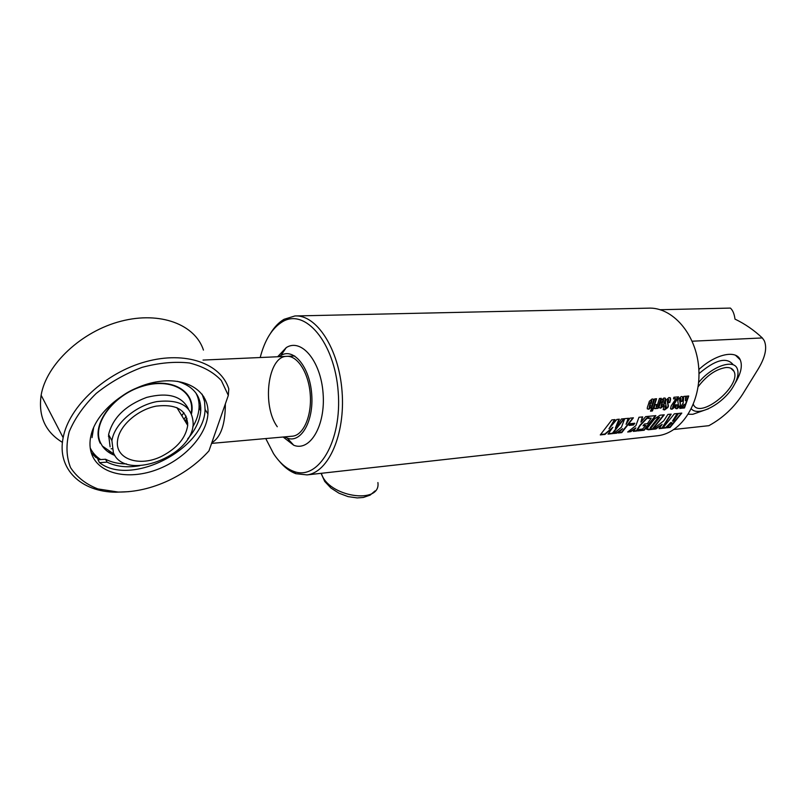 <?xml version="1.0" encoding="UTF-8"?>
<svg xmlns="http://www.w3.org/2000/svg" width="806" height="806" viewBox="0 0 806 806"><rect width="100%" height="100%" fill="white"/><g stroke="black" fill="none" stroke-linecap="round" stroke-linejoin="round"><path stroke-width="1.21" d="M211.797 442.766C220.804 437.336 225.317 424.379 225.348 403.907M674.007 429.467L708.877 425.679C722.74 418.092 734.014 407.584 742.699 394.134L758.275 368.886C765.327 357.139 767.312 347.718 764.229 340.626L762.325 337.946C754.043 330.168 744.935 323.891 734.991 319.105C734.337 313.947 732.805 310.28 730.397 308.083L660.225 309.726M708.343 408.823L692.828 414.294L688.344 414.244M698.842 369.551C715.476 354.096 736.08 349.552 740.24 359.839C742.658 365.763 740.966 373.541 735.143 383.182M692.183 341.21L762.325 337.946M296.265 315.942L648.074 308.164C672.254 306.673 696.273 333.885 698.731 367.899C701.492 401.892 681.936 432.943 657.857 435.714L656.447 435.875M279.168 461.012C284.337 467.299 289.908 471.53 295.903 473.696L307.026 474.895C328.485 472.467 345.472 434.263 342.056 391.454C338.903 348.605 316.345 314.239 294.835 315.982L284.065 319.297C278.906 322.329 274.362 327.045 270.423 333.452M659.237 406.395L660.527 402.637L663.026 402.416L663.721 399.605L662.492 402.144L660.628 402.305L661.242 400.25L663.983 397.973L665.393 398.295L665.575 399.947L663.62 405.922L660.658 408.148L659.157 407.735L659.237 406.395M670.602 399.665L669.736 402.496L667.882 402.657L668.758 399.806L668.003 399.877L667.559 401.358L668.426 406.153L667.892 407.473L664.567 409.942L663.177 409.529L664.144 406.043L666.008 405.871L665.111 408.31L666.219 406.899L665.403 401.892L665.887 400.3L668.94 397.56L670.421 397.902L670.602 399.665L669.423 402.295L667.962 402.426M673.494 398.879L673.937 397.257L678.551 396.854L672.728 406.738L672.819 407.473L673.443 406.949L674.249 404.924L676.053 404.753L675.237 406.808L671.992 409.236L670.562 408.854L671.146 405.942L675.982 398.668L673.494 398.879M682.904 398.597L682.037 401.398L680.214 401.559L681.09 398.728L680.345 398.799L680.193 406.335L676.899 408.773L675.549 408.39L676.516 404.914L678.34 404.753L677.443 407.171L678.541 405.771L677.786 400.804L678.269 399.222L681.282 396.512L682.722 396.834L682.904 398.597L681.725 401.207L680.294 401.328M683.176 402.98L683.78 396.411L685.977 396.22L685.392 400.743L686.732 396.159L688.727 395.988L684.495 407.967L682.501 408.148L684.123 404.3L681.634 408.229L679.78 408.41L683.176 402.98M600.269 434.918L611.835 419.916L615.018 419.604L608.973 428.762L616.872 419.422L619.32 419.18L615.371 428.107L621.426 418.979L624.197 418.707L612.6 433.608L608.056 434.091L612.903 427.271L605.034 434.414L600.269 434.918M621.436 427.24L624.721 418.657L628.579 418.284L626.061 424.319L629.909 418.153L633.405 417.81L621.779 432.62L618.293 432.993L622.564 428.721L616.771 433.154L613.527 433.507L621.436 427.24M629.043 425.417L630.322 423.694L634.796 423.241L633.516 424.964L629.043 425.417M635.884 425.659L638.977 417.266L642.674 416.904L640.911 422.122L645.707 416.611L648.971 416.289L640.105 425.639L636.629 431.039L633.345 431.391L635.874 427.875L630.766 431.663L627.683 431.996L635.884 425.659M647.953 418.465L649.243 416.269L655.862 415.624L644.185 430.233L637.627 430.928L639.319 429.386L642.503 429.054L645.898 425.467L643.017 425.77L644.457 424.006L647.339 423.714L651.198 418.153L647.953 418.465M662.643 428.258L674.35 413.821L677.634 413.498L672.466 421.135L673.373 421.044L678.541 413.407L681.805 413.095L670.078 427.462L666.824 427.815L671.932 422.767L671.025 422.868L665.917 427.915L662.643 428.258M655.923 428.973L652.931 429.296L663.711 420.873L667.882 414.445L671.197 414.123L662.24 428.308L659.096 428.641L662.159 424.349L655.923 428.973L653.656 428.822M660.054 415.211L664.245 414.808L652.558 429.336L648.387 429.779L646.503 429.135L654.563 418.888L660.054 415.211M654.15 407.423L655.137 404.693L657.011 404.521L656.225 407.01L656.89 406.617L659.419 398.496L661.293 398.335L658.028 408.32L654.976 408.672L654.129 408.34L654.15 407.423M651.439 408.934L654.694 398.899L656.578 398.738L653.313 408.763L651.439 408.934M650.492 411.161L651.218 409.458L653.102 409.287L652.376 410.979L650.492 411.161M647.339 407.483L648.639 403.685L651.177 403.463L651.863 400.632L650.633 403.191L648.739 403.363L649.344 401.287L652.125 398.98L653.575 399.323L653.747 400.985L651.802 407L648.81 409.236L647.268 408.823L647.339 407.483M662.542 403.907L661.595 403.756L661.232 406.657L662.542 403.907L661.907 403.957M661.595 403.756L661.041 406.516M664.98 398.053L665.252 399.776L663.308 405.71L660.366 407.917L659.197 407.796M663.439 399.494L662.179 401.952L660.698 402.083M669.998 397.65L670.29 399.484M665.605 405.912L665.091 408.209M668.466 399.393L667.247 401.176L668.124 405.932L667.6 407.242L664.285 409.69L663.207 409.579M675.982 398.668L673.554 398.678M675.65 404.793L674.934 406.587L671.7 408.995L670.582 408.884M678.178 396.895L673.725 404.088L672.587 407.292M682.309 396.592L682.591 398.416M677.947 404.783L677.433 407.07M680.516 398.164L679.589 400.088L680.415 404.803L679.891 406.113L676.607 408.531L675.569 408.43M684.123 404.3L681.342 407.987L679.982 408.118M688.354 396.018L684.203 407.725L682.632 407.866M685.634 396.25L685.392 400.743M612.903 427.271L604.843 434.021L600.782 434.454M623.733 418.757L612.409 433.215L608.449 433.638M618.937 419.221L615.371 428.107M614.565 419.644L608.973 428.762M622.564 428.721L616.58 432.772L614.222 433.024M632.942 417.851L621.587 432.238L618.817 432.54M628.196 418.314L626.061 424.319M634.272 423.291L633.274 424.621L629.345 425.024M635.874 427.875L630.584 431.281L628.398 431.512M648.427 416.349L639.873 425.296L636.438 430.656L633.697 430.948M642.311 416.944L640.911 422.122M651.198 418.153L648.165 418.123M645.898 425.467L643.369 425.356M655.409 415.664L644.004 429.85L638.14 430.475M671.932 422.767L670.793 422.525L665.726 427.543L663.157 427.815M681.342 413.135L669.887 427.099L667.338 427.361M677.171 413.549L672.466 421.135M662.159 424.349L655.731 428.601M670.743 414.173L662.048 427.926L659.459 428.208M659.62 417.317L658.119 418.284L650.644 427.613L650.916 428.167L659.62 417.317L657.857 417.982L650.22 427.764M663.791 414.848L652.366 428.963L646.503 429.185M656.286 408.179L654.16 408.38M660.92 398.365L657.726 408.088L656.265 408.229M656.628 404.552L656.195 406.909M656.205 398.769L653.021 408.521L651.54 408.662M652.689 409.327L652.084 410.728L650.623 410.869M650.684 404.965L649.737 404.824L649.384 407.745L650.684 404.965L650.039 405.025M649.737 404.824L649.183 407.594M653.152 399.071L653.434 400.804L651.49 406.778L648.508 409.005L647.319 408.884M651.591 400.522L650.321 403L648.81 403.131M260.197 357.521C264.741 340.072 272.085 328.193 282.251 321.876C304.88 307.6 334.631 342.228 338.188 391.756C342.228 441.235 318.189 481.071 293.716 471.369C286.241 468.618 279.511 462.704 273.526 453.627L265.758 438.565M277.647 356.746L286.271 347.588C301.323 337.926 320.788 360.947 323.075 393.217C325.735 425.457 310.068 451.884 293.767 445.265L283.138 437.013M277.274 426.747C261.769 405.489 267.844 356.484 286.523 356.353C297.434 355.295 308.668 372.805 310.239 394.255C311.962 415.684 303.56 435.099 292.649 436.167L211.575 443.391M279.138 356.685L280.911 355.466C293.575 347.446 309.776 366.992 311.7 394.114C313.937 421.195 300.95 443.582 287.248 438.121L284.629 436.882M110.1 446.806L108.598 434.605C112.78 417.77 125.464 405.378 146.642 397.408C167.809 392.089 181.723 395.887 188.372 408.813M114.855 455.44C109.445 453.395 105.274 450.262 102.362 446.061L100.609 442.988C91.541 424.913 112.78 395.363 141.957 386.447C171.043 377.087 195.344 391.343 191.213 412.984M162.268 455.984C139.851 467.671 114.089 459.168 117.656 439.844C119.651 425.447 137.796 409.589 156.324 406.103C176.736 403.806 187.204 410.234 187.707 425.397C185.793 437.799 177.31 447.995 162.268 455.984M113.394 452.831L111.913 440.63C114.311 423.936 135.398 405.589 156.858 401.6C180.443 398.99 192.553 406.415 193.178 423.875C192.634 456.377 125.071 481.897 113.394 452.831M91.461 433.547C97.929 409.75 128.849 385.782 158.429 381.57C188.08 377.117 209.53 392.351 207.928 413.982C206.608 435.169 184.685 459.067 157.543 469.394C130.451 479.852 101.546 474.895 92.75 456.599C90.101 451.038 89.345 444.781 90.484 437.839L91.461 433.547M91.29 452.901L95.884 457.496M99.501 462.654L107.107 462.14L105.546 459.249L97.949 459.752L99.501 462.654C130.975 487.167 204.895 448.831 205.056 409.398L204.563 401.448L202.105 394.164M182.609 414.596L181.491 415.181M62.445 442.383C45.297 431.945 38.194 416.218 41.126 395.212C46.305 364.211 81.859 331.145 121.142 321.181C160.444 310.985 195.254 324.677 203.444 350.086M185.884 419.956L187.778 423.069M228.32 395.393L208.976 450.856C198.004 463.047 184.574 472.921 168.666 480.497C151.699 488.386 134.844 492.234 118.119 492.043L97.899 488.92C85.96 484.275 76.852 477.162 70.555 467.611C66.304 456.861 65.86 444.882 69.225 431.663C74.877 418.243 83.874 405.489 96.226 393.419C110.1 382.326 125.393 373.641 142.108 367.355C158.903 362.831 174.67 361.37 189.4 362.972C202.86 366.317 213.509 372.171 221.338 380.533L228.32 395.393L228.783 388.855C220.935 363.617 185.854 350.63 145.725 361.713C105.616 372.574 68.883 406.536 63.15 437.698C56.652 469.173 81.315 492.013 116.004 492.224L128.769 491.66M199.545 406.012L199.082 407.04M105.546 459.249C111.54 462.322 118.522 463.873 126.512 463.913M192.755 426.908C196.513 420.531 198.608 414.224 199.042 407.987C199.374 402.526 198.336 397.549 195.929 393.056M107.107 462.14C116.245 466.674 127.147 467.873 139.821 465.717M187.707 438.877C195.636 429.669 199.989 420.289 200.744 410.728C201.228 395.937 193.47 386.145 177.481 381.339M93.708 427.331L92.025 437.628M108.397 436.248L109.515 436.268M114.281 454.534L112.336 454.372M187.002 418.334L185.068 421.054M107.933 451.763L110.523 452.206M112.074 448.831L111.127 448.74M104.075 447.572L103.329 447.38M183.889 412.672L181.824 415.725M184.04 419.352L186.176 416.208M698.097 386.769C706.701 375.495 716.02 369.088 726.035 367.516C730.014 367.314 732.664 368.574 733.974 371.324C741.772 385.923 699.578 420.248 693.351 404.38M698.601 382.568C711.587 366.458 733.531 358.72 737.188 368.584C739.001 373.107 737.722 379.052 733.349 386.427C723.335 403.715 698.218 417.266 691.347 408.844M698.983 373.652C715.254 359.768 726.619 356.746 733.077 364.584M377.903 482.562C381.208 505.181 327.689 496.879 321.372 473.293M100.669 459.571C95.974 456.539 92.489 452.65 90.201 447.904M191.536 413.649C196.251 391.605 171.97 376.714 142.41 386.003C112.749 394.829 90.967 424.883 100.196 443.24M294.734 355.99L203.021 360.07M740.24 359.839L735.535 355.295M375.062 490.904L370.125 495.126L363.325 497.463L357.209 497.917L348.071 496.617L338.994 493.212L330.913 488.013L324.727 481.444L321.06 473.324M307.026 474.895L657.857 435.714M293.716 471.369L295.903 473.696M282.251 321.876L284.065 319.297M287.248 438.121L293.767 445.265M280.911 355.466L286.271 347.588M102.362 446.061L114.089 454.191M176.857 407.564L187.707 425.397M111.913 440.63L108.598 434.605M205.056 409.398L207.928 413.982M41.126 395.212L63.15 437.698M199.042 407.947L200.805 407.826M197.591 396.804L198.155 396.774M203.122 396.451L203.696 396.421M118.119 492.043L116.004 492.224M199.042 407.987L200.744 410.728M98.846 459.692L91.209 452.64M730.78 368.201L733.974 371.324"/></g></svg>
